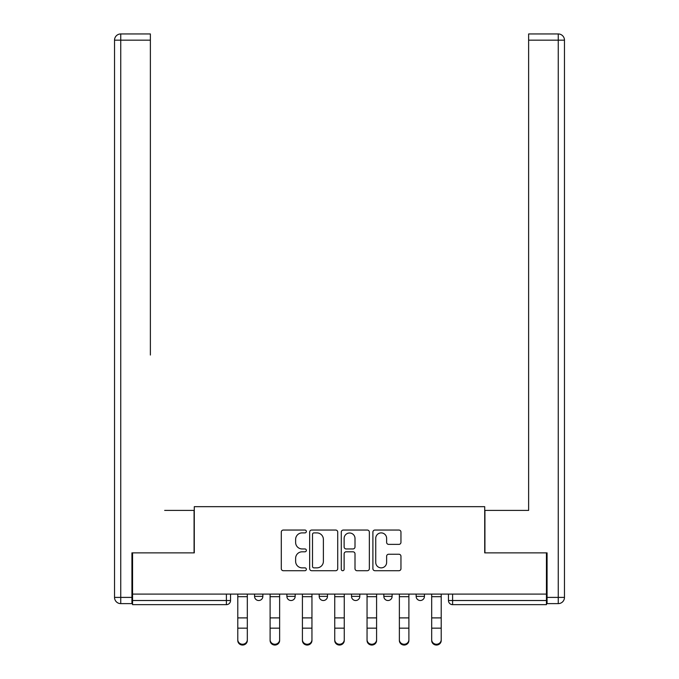 <?xml version="1.0" encoding="UTF-8"?>
<svg xmlns="http://www.w3.org/2000/svg" width="679" height="679" viewBox="0 0 679 679"><rect width="100%" height="100%" fill="white"/><g stroke="black" fill="none" stroke-linecap="round" stroke-linejoin="round"><path stroke-width="1.02" d="M306.356 531.47A1.426 1.426 0 0 0 304.93 530.044L283.33 530.044A2.037 2.037 0 0 0 281.293 532.081L281.293 568.679A2.037 2.037 0 0 0 283.33 570.716L304.93 570.716A1.426 1.426 0 0 0 306.356 569.291A1.426 1.426 0 0 0 304.93 567.865L302.138 567.865A6.51 6.51 0 0 1 295.628 561.363L295.628 558.308A6.51 6.51 0 0 1 302.138 551.806L304.93 551.806A1.426 1.426 0 0 0 306.356 550.38A1.426 1.426 0 0 0 304.93 548.955L302.138 548.955A6.51 6.51 0 0 1 295.628 542.453L295.628 539.398A6.51 6.51 0 0 1 302.138 532.896L304.93 532.896A1.426 1.426 0 0 0 306.356 531.47M416.151 594.091L416.151 596.366L424.434 596.366A4.142 4.142 0 0 1 420.293 600.516A4.142 4.142 0 0 1 416.151 596.366L416.151 594.091M351.518 594.091L351.518 596.366L359.802 596.366A4.142 4.142 0 0 1 355.66 600.516A4.142 4.142 0 0 1 351.518 596.366L351.518 594.091M398.921 544.38A2.037 2.037 0 0 0 400.958 542.351L400.958 532.081A2.037 2.037 0 0 0 398.921 530.044L374.927 530.044A2.037 2.037 0 0 0 372.898 532.081L372.898 568.679A2.037 2.037 0 0 0 374.927 570.716L398.921 570.716A2.037 2.037 0 0 0 400.958 568.679L400.958 556.279A2.037 2.037 0 0 0 398.921 554.242L388.66 554.242A2.037 2.037 0 0 0 386.623 556.279L386.623 562.433A5.44 5.44 0 0 1 381.182 567.865A5.44 5.44 0 0 1 375.742 562.433L375.742 538.337A5.44 5.44 0 0 1 381.182 532.896A5.44 5.44 0 0 1 386.623 538.337L386.623 542.351A2.037 2.037 0 0 0 388.66 544.38L398.921 544.38M132.558 594.091L132.558 552.867L194.287 552.867L194.287 506.67L484.713 506.67L484.713 552.867L546.442 552.867L546.442 594.091L132.558 594.091L132.558 600.516L230.537 600.516L230.537 594.091L230.537 600.516A4.142 4.142 0 0 1 226.396 604.658L132.558 604.658L132.558 600.516M337.718 532.081A2.037 2.037 0 0 0 335.689 530.044L311.695 530.044A2.037 2.037 0 0 0 309.658 532.081L309.658 568.679A2.037 2.037 0 0 0 311.695 570.716L335.689 570.716A2.037 2.037 0 0 0 337.718 568.679L337.718 532.081M343.311 530.044L367.305 530.044A2.037 2.037 0 0 1 369.342 532.081L369.342 568.679A2.037 2.037 0 0 1 367.305 570.716L357.035 570.716A2.037 2.037 0 0 1 355.007 568.679L355.007 553.835A2.037 2.037 0 0 0 352.97 551.806L346.163 551.806A2.037 2.037 0 0 0 344.126 553.835L344.126 569.291A1.426 1.426 0 0 1 342.7 570.716A1.426 1.426 0 0 1 341.282 569.291L341.282 532.081A2.037 2.037 0 0 1 343.311 530.044M448.463 594.091L448.463 600.516L546.442 600.516L546.442 604.658L452.604 604.658A4.142 4.142 0 0 1 448.463 600.516A4.142 4.142 0 0 0 452.604 604.658L452.604 594.091M546.442 594.091L546.442 600.516M424.434 596.366L424.434 594.091L424.434 596.366A4.142 4.142 0 0 1 420.293 600.516M392.114 594.091L392.114 596.366A4.142 4.142 0 0 1 387.972 600.516A4.142 4.142 0 0 1 383.83 596.366A4.142 4.142 0 0 0 387.972 600.516A4.142 4.142 0 0 0 392.114 596.366L392.114 594.091M383.83 594.091L383.83 596.366L392.114 596.366M359.802 594.091L359.802 596.366M327.482 594.091L327.482 596.366A4.142 4.142 0 0 1 323.34 600.516A4.142 4.142 0 0 1 319.198 596.366A4.142 4.142 0 0 0 323.34 600.516A4.142 4.142 0 0 0 327.482 596.366L319.198 596.366L319.198 594.091M286.886 594.091L286.886 596.366L295.17 596.366L295.17 594.091L295.17 596.366A4.142 4.142 0 0 1 291.028 600.516A4.142 4.142 0 0 1 286.886 596.366A4.142 4.142 0 0 0 291.028 600.516M254.566 594.091L254.566 596.366L262.849 596.366L262.849 594.091L262.849 596.366A4.142 4.142 0 0 1 258.707 600.516A4.142 4.142 0 0 1 254.566 596.366A4.142 4.142 0 0 0 258.707 600.516M313.927 532.896A1.426 1.426 0 0 0 312.51 534.322L312.51 566.447A1.426 1.426 0 0 0 313.927 567.865L316.881 567.865A6.51 6.51 0 0 0 323.382 561.363L323.382 539.398A6.51 6.51 0 0 0 316.881 532.896L313.927 532.896M355.007 538.439A5.44 5.44 0 0 0 349.566 532.998A5.44 5.44 0 0 0 344.126 538.439L344.126 546.926A2.037 2.037 0 0 0 346.163 548.955L352.97 548.955A2.037 2.037 0 0 0 355.007 546.926L355.007 538.439M237.786 640.501L237.786 639.703A4.761 4.549 0 0 0 242.556 644.252A4.761 4.549 0 0 0 247.317 639.703L247.317 640.501A4.761 4.549 180 0 1 242.556 645.05A4.761 4.549 180 0 1 237.786 640.501L237.786 628.958M237.786 594.091L237.786 639.703M247.317 594.091L247.317 639.703M270.106 640.501L270.106 639.703A4.761 4.549 0 0 0 274.868 644.252A4.761 4.549 0 0 0 279.629 639.703L279.629 640.501A4.761 4.549 180 0 1 274.868 645.05A4.761 4.549 180 0 1 270.106 640.501L270.106 628.958M302.418 640.501L302.418 639.703A4.761 4.549 0 0 0 307.188 644.252A4.761 4.549 0 0 0 311.95 639.703L311.95 640.501A4.761 4.549 180 0 1 307.188 645.05A4.761 4.549 180 0 1 302.418 640.501L302.418 628.958M131.93 597.401L131.93 603.623L120.743 603.623A6.213 6.213 0 0 1 114.53 597.401L114.53 40.163L120.743 40.163L120.743 33.95L150.373 33.95L150.373 40.163L120.743 40.163L120.743 597.401L131.93 597.401L131.93 552.867L194.075 552.867L194.075 510.404L164.666 510.404M150.373 40.163L150.373 355.041M120.743 33.95A6.213 6.213 0 0 0 114.53 40.163A6.213 6.213 0 0 1 120.743 33.95M514.334 510.404L528.627 510.404L528.627 33.95L558.257 33.95A6.213 6.213 0 0 1 564.47 40.163L564.47 597.401A6.213 6.213 0 0 1 558.257 603.623L547.07 603.623L547.07 552.867L484.925 552.867L484.925 510.404L528.627 510.404L528.627 355.041M547.07 597.401L558.257 597.401L558.257 40.163L564.47 40.163A6.213 6.213 0 0 0 558.257 33.95A6.213 6.213 0 0 1 564.47 40.163A6.213 6.213 0 0 0 558.257 33.95L558.257 40.163L528.627 40.163M270.106 594.091L270.106 639.703M279.629 594.091L279.629 639.703M302.418 594.091L302.418 639.703M311.95 594.091L311.95 639.703M334.739 640.501L334.739 639.703A4.761 4.549 0 0 0 339.5 644.252A4.761 4.549 0 0 0 344.261 639.703L344.261 640.501A4.761 4.549 180 0 1 339.5 645.05A4.761 4.549 180 0 1 334.739 640.501L334.739 628.958M367.05 640.501L367.05 639.703A4.761 4.549 0 0 0 371.812 644.252A4.761 4.549 0 0 0 376.582 639.703L376.582 640.501A4.761 4.549 180 0 1 371.812 645.05A4.761 4.549 180 0 1 367.05 640.501L367.05 628.958M399.371 640.501L399.371 639.703A4.761 4.549 0 0 0 404.132 644.252A4.761 4.549 0 0 0 408.894 639.703L408.894 640.501A4.761 4.549 180 0 1 404.132 645.05A4.761 4.549 180 0 1 399.371 640.501L399.371 628.958M334.739 594.091L334.739 639.703M344.261 594.091L344.261 639.703M367.05 594.091L367.05 639.703M376.582 594.091L376.582 639.703M399.371 594.091L399.371 639.703M408.894 594.091L408.894 639.703M431.683 640.501L431.683 639.703A4.761 4.549 0 0 0 436.444 644.252A4.761 4.549 0 0 0 441.214 639.703L441.214 640.501A4.761 4.549 180 0 1 436.444 645.05A4.761 4.549 180 0 1 431.683 640.501L431.683 628.958M431.683 594.091L431.683 639.703M441.214 594.091L441.214 639.703M226.396 594.091L226.396 604.658M247.317 596.688L237.786 596.688M247.317 617.898L237.786 617.898M247.317 628.151L237.786 628.151M120.743 603.623L120.743 597.401L114.53 597.401M564.47 597.401L558.257 597.401L558.257 603.623M279.629 596.688L270.106 596.688M279.629 617.898L270.106 617.898M279.629 628.151L270.106 628.151M311.95 596.688L302.418 596.688M311.95 617.898L302.418 617.898M311.95 628.151L302.418 628.151M344.261 596.688L334.739 596.688M344.261 617.898L334.739 617.898M344.261 628.151L334.739 628.151M376.582 596.688L367.05 596.688M376.582 617.898L367.05 617.898M376.582 628.151L367.05 628.151M408.894 596.688L399.371 596.688M408.894 617.898L399.371 617.898M408.894 628.151L399.371 628.151M441.214 596.688L431.683 596.688M441.214 617.898L431.683 617.898M441.214 628.151L431.683 628.151"/></g></svg>
